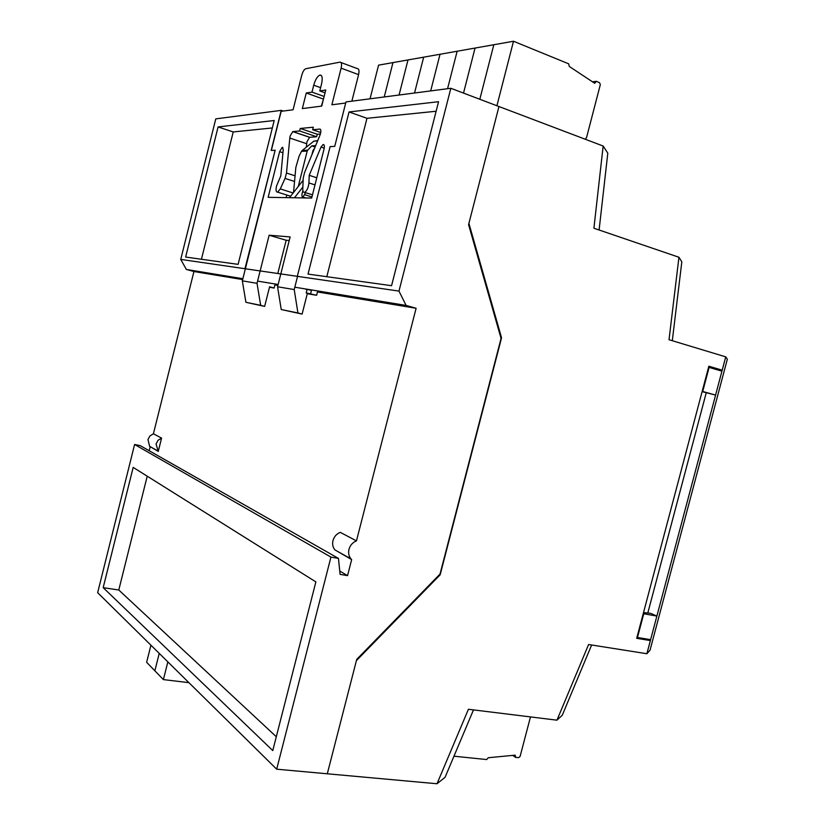 <?xml version="1.0" encoding="UTF-8"?>
<svg xmlns="http://www.w3.org/2000/svg" width="825" height="825" viewBox="0 0 825 825"><rect width="100%" height="100%" fill="white"/><g stroke="black" fill="none" stroke-linecap="round" stroke-linejoin="round"><path stroke-width="1.24" d="M473.478 709.902L445.088 777.284L437.013 783.75L468.404 709.273L556.958 720.173L588.596 644.521L646.872 653.73L650.368 640.561L636.694 638.313L708.85 366.218L722.195 370.167L725.732 356.864L669.023 339.725L678.944 257.256L593.907 228.226L603.158 146.025L498.96 106.528L468.909 223.348L501.548 337.817L500.858 337.683M501.548 337.817L440.158 574.808L356.41 660.619L327.298 773.788L437.013 783.75M591.638 645.006L562.268 715.244L556.958 720.173M678.944 257.256L681.821 261.814L672.303 340.715M603.158 146.025L607.798 153.182L599.105 230M440.158 574.808L439.581 574.509M722.195 370.167L714.244 368.899M647.295 639.107L650.368 640.561M242.653 279.582L193.937 271.528L153.409 433.785L149.944 435.93L147.964 439.529L149.624 446.346L158.266 451.399L161.587 438.106L158.07 440.282L156.049 443.953L158.266 451.399M153.409 433.785L161.587 438.106M347.552 575.633L340.086 574.365L338.467 558.422L330.938 557.092L276.684 769.189L327.298 773.788L356.73 659.381L440.024 574.066L501.064 338.425L468.579 224.627L498.96 106.528L450.842 88.285L398.97 291.091L406.117 305.425L416.109 308.261L356.462 540.891L340.302 532.373C336.6 533.816 334.166 536.559 332.98 540.581C332.155 544.232 332.815 547.346 334.96 549.935L351.667 559.587L347.552 575.633L339.756 571.055M356.462 540.891C352.688 542.386 350.202 545.201 348.985 549.326C348.14 553.059 348.8 556.256 350.986 558.896L351.667 559.587M317.625 140.9L313.82 141.178L302.208 150.501L307.684 150.171L311.757 145.881L315.098 147.005M313.82 141.178L317.749 140.58M307.684 150.171L307.209 151.037L301.496 151.377L299.135 156.049L295.835 167.444L293.535 192.503M301.496 151.377L302.208 150.501M298.268 186.471L307.209 151.037M311.757 145.881L315.676 145.612M313.593 150.655L312.923 150.697L311.902 154.749M302.868 190.575L302.187 193.277C301.672 195.834 301.94 197.082 302.992 197.041L305.632 192.668M312.923 150.697L313.954 149.789M314.346 148.82L313.397 149.82M277.901 285.409L274.911 284.914L274.127 288.049L269.476 287.255M150.15 446.861L149.181 450.728M416.109 308.261L317.45 291.947L316.594 295.298L307.271 293.71M450.842 88.285L345.974 101.939L334.744 146.345L330.103 146.644L297.32 276.334L398.97 291.091M283.212 111.045L281.232 110.364L215.768 118.883L180.737 259.401L186.368 269.455L193.937 271.528M274.199 120.512L218.089 126.937L185.635 257.06L238.105 264.361L274.199 120.512M275.127 150.305L271.177 150.408L281.232 110.364M297.547 276.365L294.216 289.565L277.561 286.77L290.132 236.93L269.136 235.218L257.029 283.326L242.333 280.861L275.168 150.15L244.953 268.723L180.737 259.401M438.56 101.712L349.047 111.953L308.024 274.086L391.555 285.698L438.56 101.712M406.117 305.425L294.814 287.203M278.138 284.481L257.586 281.108M242.87 278.706L186.368 269.455M244.953 268.723L297.32 276.334M305.621 289.183L311.458 290.297M338.467 558.422L140.25 445.644L134.599 444.479L97.659 592.68L276.684 769.189M330.938 557.092L134.599 444.479M315.872 581.893L133.176 467.393L103.177 587.658L272.766 750.585L315.872 581.893M147.221 476.2L118.779 590.009L276.303 736.746M118.779 590.009L103.177 587.658M436.126 111.251L366.97 118.305L326.803 276.695M366.97 118.305L349.047 111.953M272.332 127.957L233.238 131.948L218.089 126.937M201.424 259.256L233.238 131.948M643.263 613.553L643.758 613.769L637.457 637.498L650.616 639.653L715.584 395.082L702.199 391.339M702.725 391.442L709.108 367.383L721.947 371.178L725.732 356.874L727.341 359.215L650.028 650.213L646.893 653.699L650.636 639.633M708.572 367.28L709.108 367.383M702.116 391.638L715.584 395.082L721.937 371.168M643.51 612.593L650.595 613.305L656.875 616.079L643.758 613.769M706.2 392.906L647.8 613.027M303.218 178.148L304.538 172.6L319.822 135.578C321.214 131.835 321.214 129.669 319.832 129.082L312.675 129.752L313.314 127.205L300.248 128.463L299.63 130.958L292.772 131.608L290.111 136.053L289.802 138.043L286.492 173.044L285.058 178.427L280.273 188.925L277.664 192.153C276.045 192.204 275.653 190.173 276.499 186.058L280.809 175.88L283.264 149.48L282.202 147.314L279.623 151.666L268.146 197.33L311.664 198.052L324.06 148.964C324.668 145.973 324.349 144.499 323.111 144.54L321.007 147.067L309.21 175.323L308.921 182.944C308.375 187.708 306.931 190.843 304.621 192.349C303.363 192.617 302.754 191.493 302.785 188.977L303.218 178.148M320.409 134.001L317.254 134.258L316.625 136.744L309.633 137.321L306.952 141.725L306.333 147.19M307.075 289.42L306.199 292.896L307.395 293.226L302.115 314.088L281.232 309.54L277.561 286.77M306.199 292.896L316.594 295.298M345.706 103.012L331.867 104.796L341.117 68.155C341.952 64.216 341.571 62.215 339.983 62.143L305.735 68.733C304.136 69.434 302.806 71.641 301.733 75.353L293.081 109.777L281.17 111.313L271.353 150.398M313.727 85.192L311.984 92.122L306.261 92.998L302.332 108.591L321.709 106.095L325.772 90.008L319.791 90.925L321.554 83.913C322.792 78.035 322.245 75.085 319.925 75.054C317.429 76.158 315.367 79.53 313.727 85.192L320.616 87.667M286.801 195.02L286.141 197.629M277.788 273.498L286.172 240.261L289.224 240.529M351.873 101.166L358.586 74.632C359.411 70.723 359.009 68.722 357.39 68.63L340.993 62.525M323.513 98.959L321.358 106.147M257.029 283.326L260.659 305.322L264.65 306.395L269.589 286.791L274.127 288.049M242.333 280.861L245.922 302.301L264.65 306.395M260.659 305.322L245.922 302.301M269.136 235.218L286.172 240.261M294.216 289.565L297.928 312.964L302.115 314.088M297.928 312.964L281.232 309.54M310.613 293.638L311.551 289.946M312.675 129.752L320.76 132.516M300.248 128.463L317.254 134.258M299.63 130.958L316.625 136.744M289.802 138.043L306.642 143.705M286.492 173.044L295.072 175.807M321.007 147.067L324.235 148.149M309.21 175.323L316.779 177.767M311.984 92.122L324.142 96.453M306.261 92.998L323.153 99.01M319.791 90.925L325.06 92.812M303.136 180.273L289.482 197.68M302.868 187.048L294.463 197.763M348.996 558.092L349.429 556.411L348.996 558.092M585.441 139.301L586.668 137.125L600.322 84.635L599.6 82.778L596.454 81.314L594.701 83.273L569.302 66.464L568.683 63.824L513.501 41.25L378.562 65.154L370.033 98.804M392.968 62.607L384.244 96.958L392.968 62.607M407.993 59.947L399.063 95.03L407.993 59.947M423.668 57.162L414.532 93.019L423.668 57.162M440.034 54.264L430.681 90.915L440.034 54.264M457.143 51.233L447.562 88.718L457.143 51.233M475.056 48.056L463.516 93.101L475.056 48.056M493.824 44.736L479.82 99.278L493.824 44.736M513.501 41.25L496.908 105.755M596.454 81.314L592.453 81.778M188.915 682.657L163.391 679.594L167.846 661.887M150.934 645.212L146.633 662.3L163.391 679.594M154.863 670.797L159.235 653.4L154.863 670.797M530.485 716.915L520.101 756.432L518.729 757.597L515.666 757.433L515.171 755.153L488.276 757.742L486.657 759.557L453.967 756.195M512.696 755.391L515.666 757.433M304.776 194.731L311.933 196.989M280.273 188.925L293.164 192.988M292.916 131.577L309.777 137.29M341.117 68.155L358.586 74.632M319.832 129.082L320.378 129.278M285.058 178.427L294.546 181.459M279.623 151.666L282.954 152.769M308.921 182.944L314.985 184.893M334.96 549.935L350.986 558.896M149.624 446.346L157.73 450.883M302.992 197.041L305.858 197.948M277.664 192.153L290.627 196.216M292.772 131.608L309.633 137.321M282.202 147.314L282.892 147.541M323.111 144.54L323.967 144.839M304.621 192.349L312.469 194.844M319.925 75.054L321.441 75.611"/></g></svg>
